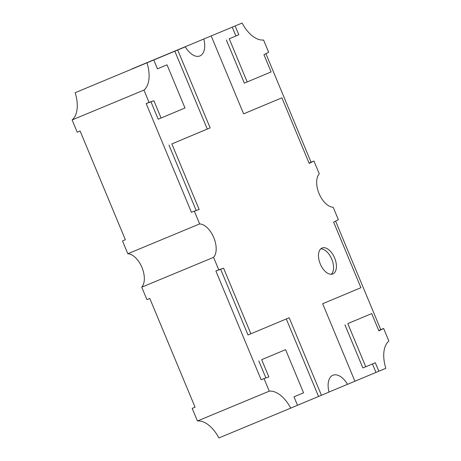 <?xml version="1.0" encoding="UTF-8"?>
<svg xmlns="http://www.w3.org/2000/svg" width="461" height="461" viewBox="0 0 461 461"><rect width="100%" height="100%" fill="white"/><g stroke="black" fill="none" stroke-linecap="round" stroke-linejoin="round"><path stroke-width="0.69" d="M332.842 273.926A14.026 7.779 -112.5 0 1 332.825 273.932A14.026 7.779 -112.5 0 1 320.268 263.974A14.026 7.779 -112.5 0 1 322.06 248.03A14.026 7.779 -112.5 0 1 322.072 248.024A14.026 7.779 -112.5 0 1 334.634 257.981A14.026 7.779 -112.5 0 1 332.842 273.926M242.123 23.05L131.99 68.908L242.123 23.05A28.98 16.083 67.5 0 0 263.565 40.009L268.671 52.272L263.934 54.663L271.12 71.922L247.194 81.943L229.232 38.787L238.798 34.782L235.133 25.977M185.299 46.849L75.166 92.707L185.299 46.849A18.699 10.373 67.5 0 0 199.936 55.925A18.699 10.373 67.5 0 0 199.953 55.914A18.699 10.373 67.5 0 0 203.825 39.087M122.488 240.942L125.357 239.737L122.488 240.942L127.818 253.746A18.699 10.373 -112.5 0 1 141.953 267.455A18.699 10.373 -112.5 0 1 141.734 287.174L146.921 299.633L149.79 298.44L195.061 407.19L192.185 408.383L197.435 420.991L269.27 391.17L264.02 378.562L261.151 379.755L215.881 271.005L218.756 269.812L213.57 257.353A18.699 10.373 67.5 0 0 213.789 237.634A18.699 10.373 67.5 0 0 199.653 223.925L194.323 211.121L191.448 212.314L146.183 103.564L149.053 102.371L143.953 90.108A28.98 16.083 67.5 0 0 147.001 62.886M335.585 221.119L380.763 329.655L383.638 328.463L388.882 341.071A28.98 16.083 67.5 0 0 385.834 368.293L354.918 381.23M265.882 53.678L311.066 162.214L313.935 161.022L319.266 173.826A18.699 10.373 67.5 0 0 319.047 193.545A18.699 10.373 67.5 0 0 333.182 207.254L338.368 219.713L333.631 222.104L360.934 287.699L322.66 303.73L354.924 381.235L347.536 384.33A18.699 10.373 67.5 0 0 332.9 375.254A18.699 10.373 67.5 0 0 329.01 392.092L290.712 408.129A28.98 16.083 67.5 0 0 269.27 391.17M328.993 392.029L347.536 384.33M197.435 420.991A28.98 16.083 -112.5 0 1 218.877 437.95L290.712 408.129M141.734 287.174L213.57 257.353M127.818 253.746L199.653 223.925M75.166 92.707A28.98 16.083 -112.5 0 1 72.118 119.929L143.953 90.108M72.118 119.929L77.218 132.192L80.093 130.999L125.363 239.749M192.185 408.383L195.055 407.178M313.935 161.022L309.198 163.413L281.896 97.818L243.621 113.85L211.213 35.998M177.721 50.024L210.13 127.876L171.849 143.907L199.158 209.501L194.323 211.121M218.756 269.812L223.585 268.193L250.893 333.787L289.168 317.756L321.432 395.261M383.638 328.463L378.902 330.854L371.716 313.595L347.79 323.61L365.757 366.766L375.323 362.761L378.844 371.22M297.506 405.282L293.985 396.823L303.557 392.818L285.595 349.663L261.669 359.684L268.855 376.942L264.02 378.562M149.053 102.371L153.888 100.752L161.073 118.01L184.994 107.995L167.032 64.84L157.46 68.845L153.801 60.039M146.183 103.564L153.888 100.752M151.012 101.944L158.198 119.203L161.073 118.01M157.46 68.839L167.032 64.84M174.846 51.217L207.254 129.068L210.13 127.876M207.254 129.068L171.849 143.907M168.98 145.1L196.196 210.493M215.881 271.005L223.585 268.193M220.715 269.385L248.018 334.98L250.893 333.787M286.298 318.96L318.557 396.454M261.669 359.684L285.595 349.663M258.794 360.877L265.899 377.934M380.763 329.655L378.809 330.641M347.79 323.61L371.716 313.595M344.92 324.803L362.882 367.959L365.757 366.766M372.453 363.96L375.974 372.413M311.066 162.214L309.112 163.2M243.615 113.838L281.896 97.818M232.263 27.17L235.928 35.975L238.798 34.782M235.928 35.975L229.232 38.787M226.357 39.98L244.324 83.136L247.194 81.943M320.747 248.882A14.026 7.779 -112.5 0 1 331.764 259.186A14.026 7.779 -112.5 0 1 331.28 274.266"/></g></svg>
